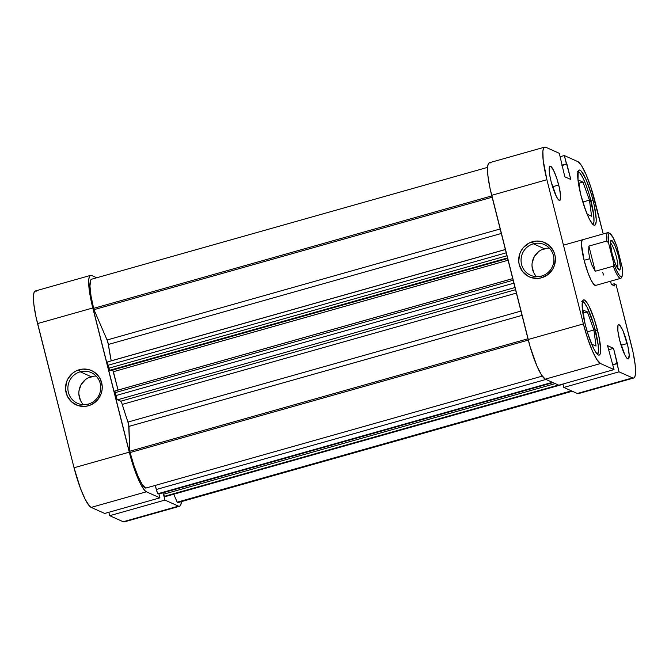 <?xml version="1.0" encoding="UTF-8"?>
<svg xmlns="http://www.w3.org/2000/svg" width="669" height="669" viewBox="0 0 669 669"><rect width="100%" height="100%" fill="white"/><g stroke="black" fill="none" stroke-linecap="round" stroke-linejoin="round"><path stroke-width="1" d="M96.177 376.103A16.817 16.357 -65.9 0 0 91.185 376.706L80.23 371.797A16.817 16.357 114.1 0 1 91.176 372.574A16.817 16.357 114.1 0 1 100.676 389.082A16.817 16.357 114.1 0 1 88.392 404.051A16.817 16.357 114.1 0 1 77.437 403.273A16.817 16.357 114.1 0 1 67.945 386.766A16.817 16.357 114.1 0 1 80.23 371.797A16.817 16.357 -65.9 0 0 68.389 392.419A16.817 16.357 -65.9 0 0 88.392 404.051L88.45 405.757A18.799 18.28 114.1 0 1 66.097 392.762A18.799 18.28 114.1 0 1 79.327 369.714L80.23 371.797L91.185 376.706A16.817 16.357 -65.9 0 0 83.399 404.653M158.938 493.931L159.924 497.845L146.411 491.799L144.671 490.402L140.423 483.729L138.073 478.703L131.216 459.269L91.168 301.008L89.077 288.548L88.768 279.592L89.312 276.882L90.298 275.503L91.686 275.511L96.712 277.76L91.686 275.511A37.589 6.807 -105.8 0 0 90.591 275.377A37.589 6.807 -105.8 0 0 92.799 307.974L37.556 323.579L74.042 467.765L80.456 488.395L85.18 499.333L89.437 506.007L91.168 507.395L104.69 513.449L159.924 497.845L146.411 491.799L91.168 507.395L104.69 513.449L159.924 497.845L158.938 493.931M179.551 506.274A37.589 6.807 -105.8 0 1 178.456 506.14L123.213 521.745L178.456 506.14L164.934 500.086L109.691 515.69L108.83 512.278L109.691 515.69L123.213 521.745A37.589 6.807 74.2 0 0 124.309 521.87L179.551 506.274A37.589 6.807 -105.8 0 0 181.399 501.633L180.822 504.769L179.836 506.149L178.456 506.14L164.934 500.086L163.913 496.03L164.934 500.086L109.691 515.69L123.213 521.745L124.601 521.745M36.444 291.115L35.056 291.107L34.069 292.487L33.525 295.196L33.835 304.152L35.925 316.613L74.042 467.765L129.284 452.16L92.799 307.974L37.556 323.579A37.589 6.807 74.2 0 1 35.348 290.982L90.591 275.377M88.45 405.757L84.888 406.392L77.796 405.514L71.625 401.927L67.326 396.182L65.545 389.149L66.557 381.899L68.079 378.545L72.862 373.009L75.94 371.036L82.881 369.079L89.981 369.957L93.242 371.437L98.577 376.195L100.442 379.29L102.223 386.322L102.064 389.994L101.211 393.573L97.557 399.928L91.829 404.436L88.45 405.757L88.392 404.051A16.817 16.357 -65.9 0 0 100.225 383.429A16.817 16.357 -65.9 0 0 80.23 371.797L79.327 369.714A18.799 18.28 114.1 0 1 101.671 382.71A18.799 18.28 114.1 0 1 88.45 405.757M91.168 507.395L146.411 491.799A37.589 6.807 -105.8 0 1 129.284 452.16L74.042 467.765A37.589 6.807 74.2 0 0 91.168 507.395M94.371 376.137L88.157 377.893M85.406 379.658L81.125 384.608L79.001 390.813M78.858 394.091L80.456 400.388M582.515 301.368A27.697 5.018 -105.8 0 1 595.427 330.67A27.697 5.018 -105.8 0 1 597.501 354.411M578.075 171.515A27.697 5.018 -105.8 0 1 590.978 200.817A27.697 5.018 -105.8 0 1 593.052 224.567M627.229 343.54A17.804 3.228 -105.8 0 1 628.275 358.977A17.804 3.228 -105.8 0 1 619.645 340.145L624.921 355.097L626.937 358.258L628.417 358.918L629.178 355.114L627.999 346.835L623.065 330.963L619.937 325.427L618.457 324.758L617.989 325.41L617.88 330.938L619.645 340.145A17.804 3.228 -105.8 0 1 618.599 324.699A17.804 3.228 -105.8 0 1 627.229 343.54L621.091 345.271L627.229 343.54M558.707 185.004A17.804 3.228 -105.8 0 1 559.752 200.441A17.804 3.228 -105.8 0 1 551.114 181.608L556.399 196.561L558.406 199.722L559.886 200.382L560.647 196.577L559.476 188.307L556.767 178.339L553.43 170.051L550.587 166.23L549.466 166.882L549.207 168.162L549.751 175.203L551.114 181.608A17.804 3.228 -105.8 0 1 550.069 166.171A17.804 3.228 -105.8 0 1 558.707 185.004L552.569 186.735L558.707 185.004M541.556 276.063A16.817 16.357 -65.9 0 0 553.397 255.441A16.817 16.357 -65.9 0 0 533.394 243.809L532.491 241.726A18.799 18.28 114.1 0 1 554.844 254.722A18.799 18.28 114.1 0 1 541.614 277.769L541.556 276.063A16.817 16.357 114.1 0 1 530.601 275.285A16.817 16.357 114.1 0 1 521.109 258.778A16.817 16.357 114.1 0 1 533.394 243.809A16.817 16.357 114.1 0 1 544.349 244.586A16.817 16.357 114.1 0 1 553.84 261.094A16.817 16.357 114.1 0 1 541.556 276.063L541.614 277.769L538.06 278.404L530.96 277.526L527.699 276.046L522.364 271.288L519.261 264.773L518.718 261.161L519.729 253.911L521.251 250.557L523.375 247.555L529.112 243.048L536.053 241.091L539.649 241.174L543.144 241.969L549.316 245.556L553.614 251.301L554.844 254.722L555.395 258.334L554.384 265.585L552.862 268.938L548.078 274.474L541.614 277.769A18.799 18.28 114.1 0 1 519.261 264.773A18.799 18.28 114.1 0 1 532.491 241.726L533.394 243.809L544.357 248.717L533.394 243.809A16.817 16.357 -65.9 0 0 521.561 264.431A16.817 16.357 -65.9 0 0 541.556 276.063M549.349 248.115A16.817 16.357 -65.9 0 0 544.357 248.717A16.817 16.357 -65.9 0 0 536.563 276.665M597.509 330.235A28.692 5.201 -105.8 0 1 599.198 355.105A28.692 5.201 -105.8 0 1 585.283 324.758L588.411 335.495L593.788 348.85L597.032 353.943L598.354 355.005L599.416 355.013L600.168 353.96L600.645 348.884L598.747 335.545L594.381 319.498L589.004 306.143L587.307 303.124L584.438 299.988L583.376 299.98L582.624 301.033L582.448 309.939L585.283 324.758A28.692 5.201 -105.8 0 1 583.602 299.888A28.692 5.201 -105.8 0 1 597.509 330.235L595.46 330.812L597.509 330.235M593.06 200.382A28.692 5.201 -105.8 0 1 594.749 225.261A28.692 5.201 -105.8 0 1 580.834 194.913L585.735 210.66L589.339 219.006L592.583 224.098L593.913 225.16L594.967 225.169L596.138 222.041L596.196 219.039L594.306 205.701L591.588 194.963L586.353 180.128L581.319 171.205L579.99 170.143L578.928 170.135L578.183 171.189L577.999 180.086L580.834 194.913A28.692 5.201 -105.8 0 1 579.153 170.043A28.692 5.201 -105.8 0 1 593.06 200.382L591.02 200.968L593.06 200.382M621.693 276.799A23.741 4.298 -105.8 0 1 620.723 278.337L595.611 285.429A23.741 4.298 -105.8 0 1 584.112 260.308L588.168 273.337L591.153 280.244L593.838 284.459L595.811 285.345M490.544 162.86L489.164 162.851L488.178 164.231L487.634 166.941L487.944 175.897L490.034 188.357L530.082 346.617L536.939 366.052L541.514 375.033L545.277 379.147L558.791 385.193L545.277 379.147L600.519 363.543L596.756 359.429L592.182 350.447L587.491 337.979L583.385 323.913L546.899 179.718L543.186 160.301L542.877 151.345L543.42 148.627L544.399 147.255L545.787 147.255L559.309 153.31L564.82 176.808L570.808 179.484L564.31 155.551L577.832 161.605L581.587 165.72L586.161 174.693L590.861 187.169L603.237 233.933L594.958 201.235A37.589 6.807 -105.8 0 0 577.832 161.605L564.31 155.551L560.17 156.722L564.31 155.551L566.426 163.897L561.876 165.184L566.919 164.114L561.96 165.519L566.919 164.114L570.808 179.484L564.82 176.808L559.309 153.31L545.787 147.255A37.589 6.807 -105.8 0 0 544.691 147.13L489.449 162.726A37.589 6.807 74.2 0 0 491.656 195.323L528.142 339.509L583.385 323.913L546.899 179.718L491.656 195.323L546.899 179.718A37.589 6.807 -105.8 0 1 544.691 147.13M633.652 378.018L578.409 393.623A37.589 6.807 74.2 0 1 577.314 393.489L632.556 377.885L619.042 371.839L632.556 377.885A37.589 6.807 -105.8 0 0 633.652 378.018A37.589 6.807 -105.8 0 0 631.444 345.421L616.057 284.601L614.201 283.773L611.525 284.526L614.201 283.773L614.761 285.972L611.341 284.442L610.529 281.214L611.341 284.442L614.761 285.972L614.201 283.773L616.057 284.601L633.075 352.387L635.165 364.848L635.475 373.804L634.931 376.513L633.944 377.893L577.314 393.489L563.8 387.435L562.938 384.023L563.8 387.435L577.314 393.489L578.702 393.497M619.042 371.839L613.532 348.34L607.544 345.656L614.033 369.597L600.519 363.543L614.033 369.597L558.791 385.193L614.033 369.597L607.544 345.656L613.532 348.34L608.573 349.736L613.532 348.34L617.42 363.71L612.787 364.655L616.927 363.484L619.042 371.839L563.8 387.435L619.042 371.839M583.41 239.803L582.54 239.803L581.913 240.673L581.52 244.871L584.112 260.308A23.741 4.298 -105.8 0 1 582.724 239.719L582.707 239.728M583.385 323.913L528.142 339.509A37.589 6.807 74.2 0 0 545.277 379.147L600.519 363.543A37.589 6.807 -105.8 0 1 583.385 323.913M547.543 248.149L541.33 249.905M538.578 251.669L534.297 256.62L532.173 262.825M532.031 266.103L533.619 272.4M582.958 202.49L587.206 214.272L591.588 216.238L589.456 200.14L582.816 202.013L589.456 200.14L582.95 182.085L578.978 183.206L582.95 182.085L578.568 180.12L580.148 192.07L578.568 180.12L582.95 182.085L589.456 200.14L591.588 216.238L587.206 214.272L582.958 202.49M577.339 171.615L579.638 172.644L582.766 177.561L586.253 185.622L589.556 195.591L593.721 215.134L593.947 221.732L592.818 224.742M591.655 344.117L596.037 346.082L593.905 329.984L587.257 331.866L593.905 329.984L587.39 311.93L583.418 313.05L587.39 311.93L583.008 309.973L584.597 321.923L583.008 309.973L587.39 311.93L593.905 329.984L596.037 346.082L591.655 344.117L587.407 332.334L591.655 344.117M581.779 301.46L584.087 302.488L587.215 307.406L594.005 325.435L598.161 344.978L598.387 351.576L597.266 354.595M145.733 488.102L542.25 376.12L145.733 488.102L142.38 484.774L138.215 476.796L133.9 465.44L130.12 452.537A33.634 6.096 74.2 0 0 145.733 488.102M528.293 340.086L130.12 452.537A33.634 6.096 -105.8 0 1 129.794 451.232L128.657 424.414L121.842 403.231L120.713 401.224L116.891 398.95L114.859 390.964L115.72 395.622L513.884 283.171L115.72 395.622A3.955 0.719 74.2 0 0 117.527 399.794L120.713 401.224L515.54 289.71L120.713 401.224A3.955 0.719 74.2 0 1 122.243 404.411A89.036 16.131 74.2 0 0 127.988 422.064L520.95 311.077L127.988 422.064A3.955 0.719 74.2 0 1 128.95 426.396L522.037 315.375L128.95 426.396L129.794 451.232A33.634 6.096 74.2 0 0 130.12 452.537L528.293 340.086M93.978 309.663L492.141 197.213L93.978 309.663A33.634 6.096 -105.8 0 1 93.635 308.35A33.634 6.096 74.2 0 0 93.978 309.663L107.082 339.986L93.978 309.663M487.601 167.367L91.661 279.19A33.634 6.096 74.2 0 0 93.635 308.35L491.807 195.9L93.635 308.35L91.009 295.966L89.955 286.073L90.633 280.261L91.603 279.207M111.213 360.817L505.371 249.495L111.213 360.817L108.353 344.46A89.036 16.131 74.2 0 0 111.213 360.817L111.221 360.875M501.315 233.473L108.353 344.46L107.082 339.986L500.169 228.965L107.082 339.986A3.955 0.719 74.2 0 1 108.353 344.46L501.315 233.473M110.485 370.651L108.997 368.945L107.734 363.844L107.926 361.854A3.955 0.719 74.2 0 0 107.809 361.837A3.955 0.719 74.2 0 0 108.043 365.266L506.207 252.815L108.043 365.266L109.683 370.292L110.485 370.651L507.646 258.485L110.485 370.651M178.564 502.436L177.193 502.185L173.748 494.215L177.193 502.185A33.634 6.096 74.2 0 0 178.472 502.461L572.288 391.24M164.992 496.682L163.997 496.172L162.91 492.802L163.286 494.307L555.245 383.605L163.286 494.307L164.842 496.682L562.989 384.232L164.842 496.682A3.955 0.719 74.2 0 0 164.959 496.699A3.955 0.719 74.2 0 0 165.051 496.624M158.879 493.881L157.223 492.284L155.267 485.418L156.295 489.491A3.955 0.719 74.2 0 0 158.101 493.663L552.351 382.317L158.101 493.663L158.854 493.931M112.802 369.999L113.412 371.705L508.089 260.241L113.412 371.705L118.053 390.069L112.701 369.84M516.401 293.089L122.243 404.411L516.401 293.089M527.958 338.782L129.794 451.232L527.958 338.782M571.418 390.847L177.193 502.185L571.418 390.847M545.946 379.44L156.295 489.491L545.946 379.44M553.012 382.609L158.754 493.956L553.012 382.609M558.448 385.043L164.189 496.39L558.448 385.043M507.503 257.941L109.683 370.292L507.503 257.941M506.951 255.75L108.788 368.209L506.951 255.75M514.996 287.536L117.527 399.794L514.996 287.536M513.14 280.227L114.976 392.686L513.14 280.227M512.738 278.622L114.917 390.972M617.571 268.244A13.455 2.433 74.2 0 0 615.865 255.031A13.455 2.433 74.2 0 0 610.404 242.88A13.455 2.433 -105.8 0 1 615.865 255.031A13.455 2.433 -105.8 0 1 617.571 268.244M619.134 269.967L620.104 269.406L620.364 266.672L618.674 256.637L615.07 245.749L611.642 240.372A15.437 2.793 -105.8 0 1 618.674 256.637A15.437 2.793 -105.8 0 1 619.134 269.967A15.437 2.793 -105.8 0 1 619.017 269.908A15.437 2.793 -105.8 0 1 612.695 255.926A15.437 2.793 -105.8 0 1 610.772 240.715A15.437 2.793 -105.8 0 1 611.642 240.372L610.672 240.932L610.421 243.667L612.102 253.693L615.714 264.589L619.134 269.967M610.421 242.504L611.642 240.372L610.421 242.504M620.723 278.337A23.741 4.298 -105.8 0 1 613.239 266.187L595.259 271.263L591.99 265.284L589.732 258.719L584.112 260.308L589.732 258.719L588.67 252.138L588.887 246.092L606.867 241.016A23.741 4.298 -105.8 0 1 607.812 232.636A23.741 4.298 -105.8 0 1 609.451 233.431M610.086 233.632L608.69 232.812A23.741 4.298 74.2 0 0 606.867 241.016L608.547 242.897A22.554 4.089 -105.8 0 1 610.086 233.632A22.554 4.089 -105.8 0 1 616.977 246.669L622.237 267.441L622.546 274.875L621.451 276.891L619.402 275.461L616.701 270.803L613.799 263.67L608.547 242.897L608.23 235.463L608.84 233.74L609.919 233.54L613.13 237.662L616.977 246.669L622.237 267.441A22.554 4.089 -105.8 0 1 622.137 276.297A22.554 4.089 -105.8 0 1 613.799 263.67L613.239 266.187A23.741 4.298 74.2 0 0 621.376 277.727L622.137 276.297M613.239 266.187L595.259 271.263L588.887 246.092L606.867 241.016L608.547 242.897L613.799 263.67L613.239 266.187M595.259 271.263L591.99 265.284L589.732 258.719L588.67 252.138L588.887 246.092L595.259 271.263M603.689 275.034L602.677 272.475M562.997 384.282L164.959 496.699M505.379 249.554L107.809 361.837M553.037 382.618L158.812 493.965M512.73 278.597L114.859 390.964M607.812 232.636L563.457 245.163"/></g></svg>

